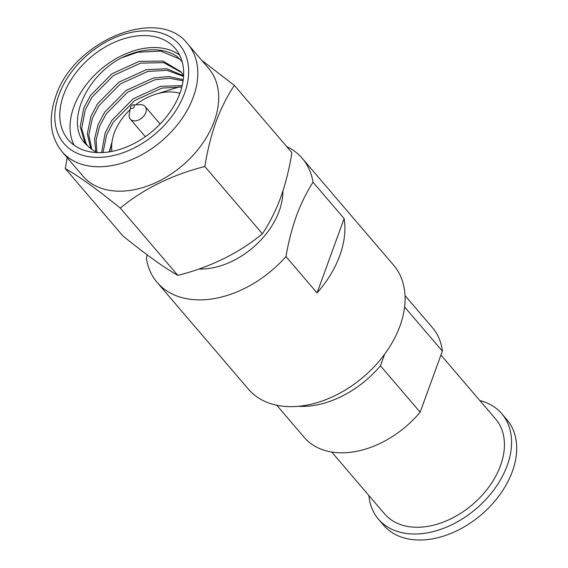 <?xml version="1.0" encoding="UTF-8"?>
<svg xmlns="http://www.w3.org/2000/svg" width="568" height="568" viewBox="0 0 568 568"><rect width="100%" height="100%" fill="white"/><g stroke="black" fill="none" stroke-linecap="round" stroke-linejoin="round"><path stroke-width="0.85" d="M440.938 355.057L495.623 419.006A73.023 50.012 139.5 0 1 500.507 465.582A73.023 50.012 139.5 0 1 445.859 521.076A73.023 50.012 139.5 0 1 384.621 513.919L331.719 452.05M479.875 400.596A81.139 55.565 139.5 0 1 501.785 413.731A81.139 55.565 139.5 0 1 507.217 465.483A81.139 55.565 139.5 0 1 446.491 527.147A81.139 55.565 139.5 0 1 378.458 519.188A81.139 55.565 139.5 0 1 368.88 495.509M501.785 413.731L506.912 419.724A81.139 55.565 139.5 0 1 512.343 471.475A81.139 55.565 139.5 0 1 451.617 533.139A81.139 55.565 139.5 0 1 383.577 525.18L378.458 519.188M286.634 146.516A95.467 65.384 139.5 0 1 302.275 158.358L393.567 265.121A95.467 65.384 139.5 0 1 399.964 326.018A95.467 65.384 139.5 0 1 328.51 398.573A95.467 65.384 139.5 0 1 248.45 389.215L157.151 282.445A95.467 65.384 139.5 0 1 146.402 258.596L147.098 254.798M317.065 292.939A95.467 65.384 -40.5 0 0 339.77 255.621A95.467 65.384 -40.5 0 0 344.13 218.573L317.065 292.939L285.967 256.566A95.467 65.384 139.5 0 1 157.151 282.445M282.899 191.075A68.692 47.045 139.5 0 1 279.2 211.012A68.692 47.045 139.5 0 1 198.899 269.005M285.967 256.566C288.416 242.202 291.916 228.627 296.468 215.84C301.125 203.323 306.649 192.112 313.032 182.207L344.13 218.573M135.667 104.824A48.685 33.342 139.5 0 1 169.264 91.931A48.685 33.342 139.5 0 1 179.85 93.358M133.118 104.895L140.552 104.697A9.734 6.667 139.5 0 1 145.103 106.472A9.734 6.667 139.5 0 1 145.756 112.684A9.734 6.667 139.5 0 1 138.464 120.082A9.734 6.667 139.5 0 1 130.299 119.124A9.734 6.667 139.5 0 1 129.256 114.353L130.604 107.047A2.165 1.484 139.5 0 1 130.697 106.727A2.165 1.484 139.5 0 1 133.118 104.895A2.165 1.484 139.5 0 1 134.275 106.67A2.165 1.484 139.5 0 1 131.989 108.488A2.165 1.484 139.5 0 1 130.604 107.047M74.124 145.188A70.318 48.159 139.5 0 1 73.819 106.947A70.318 48.159 139.5 0 1 121.403 55.792A70.318 48.159 139.5 0 1 179.573 55.025M179.878 93.266A70.318 48.159 139.5 0 1 127.246 146.707A70.318 48.159 139.5 0 1 68.281 139.813A70.318 48.159 139.5 0 1 63.573 94.962A70.318 48.159 139.5 0 1 116.206 41.521A70.318 48.159 139.5 0 1 175.171 48.415A70.318 48.159 139.5 0 1 179.878 93.266M187.823 44.077L208.704 68.487A82.758 56.679 139.5 0 1 214.242 121.275A82.758 56.679 139.5 0 1 152.302 184.174A82.758 56.679 139.5 0 1 82.907 176.059L62.033 151.649A82.758 56.679 139.5 0 0 131.428 159.757A82.758 56.679 139.5 0 0 193.369 96.865A82.758 56.679 139.5 0 0 187.823 44.077C158.99 5.467 73.442 40.555 55.728 96.461C48.124 118.492 50.225 136.888 62.033 151.649M91.796 149.391L88.8 135.006L92.421 118.108L99.052 105.598L120.459 83.894L147.779 71.447L167.134 70.318L183.549 76.431M90.83 148.667L87.294 133.941L90.923 116.355L97.547 103.837L118.96 82.14L146.281 69.694L166.701 68.721L183.592 75.814M96.943 152.352L96.113 140.005L99.535 126.43L106.166 113.912L127.58 92.215L154.894 79.768L169.512 78.249L183.081 80.812M95.779 151.791L94.544 138.961L98.037 124.676L104.668 112.159L126.075 90.461L153.395 78.015L168.98 76.538L183.237 79.719M103.028 152.565L106.649 134.751L113.281 122.234L134.694 100.536L162.008 88.09L181.824 87.025M101.587 152.629L105.151 132.99L111.782 120.48L133.189 98.782L160.51 86.336L182.179 85.576M109.816 151.798A59.498 40.747 139.5 0 1 111.811 143.512M109.248 151.89L111.981 142.043M87.557 145.671L86.066 143.548L81.693 128.375L85.306 109.787L91.938 97.277L113.344 75.572L140.665 63.126L163.811 62.672L181.526 72.526M97.568 152.629A59.498 40.747 139.5 0 1 87.713 145.841L84.568 141.794L80.195 126.621L83.808 108.034L90.433 95.516L111.846 73.819L139.167 61.372L162.959 61.074L180.787 71.632L183.606 75.508M65.27 168.547L122.823 235.848C145.798 254.471 164.138 267.649 177.841 275.388C210.636 267.045 238.816 253.186 262.388 233.81C269.516 223.189 275.629 211.055 280.72 197.423C285.676 183.4 289.403 168.483 291.909 152.693L234.364 85.392C227.306 95.864 221.193 107.998 216.032 121.779C211.119 135.617 207.391 150.527 204.835 166.509C172.04 174.852 143.86 188.711 120.288 208.087C97.313 189.464 78.973 176.279 65.27 168.547L67.244 157.741M201.725 60.329L234.364 85.392M87.713 145.841C63.822 126.948 84.156 76.978 121.417 57.922A67.613 46.306 139.5 0 1 177.195 56.601L182.172 61.777M179.694 86.769L153.956 94.792M121.417 57.922L137.584 52.277L160.751 51.106L179.886 59.107M204.835 166.509L262.388 233.81M120.288 208.087L177.841 275.388M111.953 151.415A48.685 33.342 139.5 0 1 130.143 109.553M302.275 158.358A95.467 65.384 139.5 0 1 313.032 182.207M405.019 295.573L432.532 327.743A84.383 57.794 139.5 0 1 442.358 351.138L404.601 306.983M276.758 405.254L304.27 437.424A84.383 57.794 139.5 0 0 420.135 412.198L442.358 351.138M420.135 412.198L380.432 365.771A84.383 57.794 139.5 0 1 298.42 406.312M384.657 354.169L380.432 365.771M184.579 93.202A75.998 52.05 -40.5 0 0 144.755 30.842A75.998 52.05 -40.5 0 0 58.88 95.033A75.998 52.05 -40.5 0 0 98.697 157.386A75.998 52.05 -40.5 0 0 184.579 93.202M130.299 119.124L145.323 136.696M145.103 106.472L160.126 124.037"/></g></svg>
